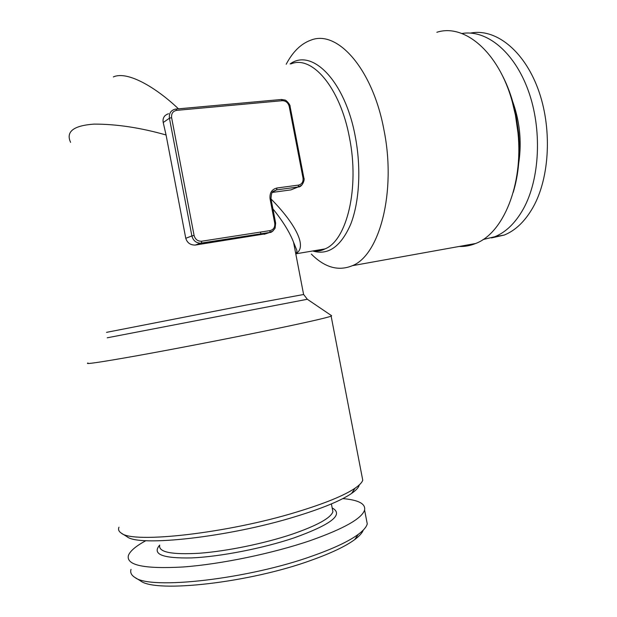 <?xml version="1.0" encoding="UTF-8"?>
<svg xmlns="http://www.w3.org/2000/svg" width="617" height="617" viewBox="0 0 617 617"><rect width="100%" height="100%" fill="white"/><g stroke="black" fill="none" stroke-linecap="round" stroke-linejoin="round"><path stroke-width="0.93" d="M517.756 168.742C522.553 143.861 520.17 119.667 510.598 96.159M491.448 237.923L504.22 235.062C515.511 230.511 525.16 221.202 533.142 207.135C549.878 177.334 552.385 127.464 537.924 88.678C523.517 49.815 495.065 28.143 470.524 33.079M483.072 239.527L494.78 236.743C505.986 232.193 515.542 222.86 523.447 208.731C539.89 179.015 542.382 129.354 528.221 90.437C514.108 51.442 486.142 29.246 461.848 33.519M513.236 192.327C518.666 174.202 520.447 154.366 518.573 132.825L516.097 115.68L513.113 103.093C510.112 92.388 506.225 82.609 501.459 73.762M459.171 246.468C464.74 246.692 470.216 245.705 475.607 243.507C502.917 233.465 523.363 185.478 518.002 132.933L515.411 115.017L512.303 101.867C498.891 52.121 464.346 23.253 436.844 32.285M286.211 64.23C292.813 51.689 301.065 43.653 310.983 40.113C337.275 29.469 372.653 68.819 383.905 129.693C396.584 191.825 379.501 255.284 352.369 265.688C338.401 271.426 324.727 267.554 311.338 254.088M118.958 527.188C117.994 529.54 118.796 531.53 121.379 533.181L127.002 536.682C138.663 547.117 229.1 537.122 295.281 516.653C322.305 508.377 341.07 500.634 351.582 493.438C356.21 490.214 358.762 487.384 359.256 484.939M121.379 533.181C133.064 543.832 227.519 533.265 296.592 512.056C324.758 503.487 344.263 495.528 355.107 488.17C359.418 485.193 361.971 482.556 362.757 480.242L361.94 475.977M107.219 337.8L307.328 299.268L331.63 315.727L331.136 316.151C326.385 317.971 303.348 323.138 262.024 331.645C222.051 339.82 171.279 349.6 135.933 355.932C100 362.302 84.012 364.647 87.961 362.981M272.282 192.427L290.931 189.882L298.142 186.982L276.578 189.897L272.753 191.856M271.01 198.959C294.178 222.351 308.315 246.977 295.759 253.718M265.904 233.735L195.296 245.065C190.398 245.126 187.221 242.874 185.771 238.309L166.066 134.976C140.445 127.696 116.436 124.071 94.054 124.11C73.485 125.583 65.664 131.668 70.593 142.357M159.695 545.104C158.191 552.161 171.534 554.868 199.715 553.218C227.079 551.158 264.331 543.492 291.779 534.322C316.961 525.63 330.666 518.103 332.902 511.748L332.231 508.254M159.695 545.096C151.805 554.228 162.472 558.501 191.702 557.915C220.416 556.681 263.228 548.289 294.108 537.87C329.085 525.283 342.42 515.719 334.121 509.172L332.162 507.876M131.012 569.36C130.04 572.507 131.321 575.183 134.853 577.404C150.147 590.261 249.052 579.047 313.181 555.701C333.982 548.305 348.998 541.202 358.246 534.384C363.482 530.473 366.483 526.972 367.254 523.872L366.274 518.774M145.897 540.654C135.917 546.068 130.079 551.02 128.39 555.508C126.069 565.288 144.301 569.113 183.095 566.984C220.948 564.216 272.899 553.403 310.289 540.6C343.816 528.73 361.909 518.535 364.585 510.028C365.734 503.765 358.469 499.955 342.797 498.605M134.853 577.404L140.421 580.813C155.523 593.338 250.039 582.71 311.454 560.205C331.391 553.071 345.828 546.176 354.775 539.536C359.395 536.073 362.233 532.918 363.29 530.072M166.066 134.976L163.22 122.528C162.456 118.14 164.222 115.202 168.51 113.736M113.366 76.924C127.472 70.5 156.386 87.753 178.46 108.831M295.628 253.039L293.545 242.219C289.666 232.216 282.787 221.094 272.915 208.87M290.106 63.944C311.986 47.81 345.08 80.896 355.261 136.457C361.423 168.356 359.349 202.523 350.556 224.588C340.7 246.8 328.082 255.6 312.703 250.98M313.505 250.849L319.313 250.672L324.966 248.913C346.715 240.568 359.765 188.308 349.438 137.498C340.245 87.691 312.025 54.921 291.016 63.883M106.533 332.355L246.206 305.06L303.618 294.502M289.242 106.517C288.162 102.707 285.848 100.764 282.301 100.694L176.701 110.358C172.922 111.114 171.225 113.543 171.611 117.654L194.085 235.447C195.25 239.481 197.787 241.401 201.682 241.216L270.123 230.588C273.609 229.64 275.151 227.179 274.742 223.192L270.076 198.89C269.482 192.928 271.781 189.296 276.971 188L298.559 185.092C301.929 184.244 303.417 181.868 303.009 177.966L289.242 106.517L290.121 106.641M185.771 238.309L191.887 235.933L169.428 118.209C168.911 113.559 170.716 110.566 174.842 109.248L175.83 109.07L176.701 110.358M163.22 122.528L169.428 118.209L171.611 117.654M196.414 244.926L200.394 243.214C195.959 242.928 193.129 240.507 191.887 235.933L194.085 235.447M264.199 234.306L269.737 232.447L201.373 243.121L201.682 241.216M273.238 230.75L269.737 232.447L270.123 230.588M273.47 191.185L276.601 189.889L298.142 186.982L301.69 185.239M176.061 109.07L281.344 99.491L176.015 109.055M270.076 198.89L270.994 198.882C271.249 194.131 271.981 191.656 273.184 191.432L276.601 189.889L276.971 188M275.652 223.146L274.742 223.192M298.559 185.092L298.158 186.966C301.836 187.576 305.176 179.84 303.857 177.943L303.865 177.981M303.009 177.966L303.857 177.943L290.106 106.579C290.576 104.936 286.249 100.062 284.985 100.054L281.553 99.468M282.301 100.694L281.344 99.491M518.573 132.825L518.002 132.933M475.607 243.507L352.369 265.688M307.328 299.268L303.587 294.409L293.545 242.219L296.522 249.584C297.209 250.972 296.954 252.33 295.744 253.649M295.782 253.842L324.966 248.913C321.619 250.749 318.002 251.358 314.122 250.741M260.868 233.835L260.536 232.077M332.902 511.748L331.398 503.912M367.254 523.872L364.585 510.028M354.775 539.536L358.246 534.384M195.296 245.065L200.394 243.214L269.783 232.432C270.979 232.84 272.745 231.429 275.097 228.19L275.652 223.123L270.986 198.851M175.83 109.07L174.842 109.248M362.757 480.242L331.136 316.151M351.582 493.438L355.107 488.17M513.113 103.093L512.303 101.867M504.22 235.062L494.78 236.743"/></g></svg>
